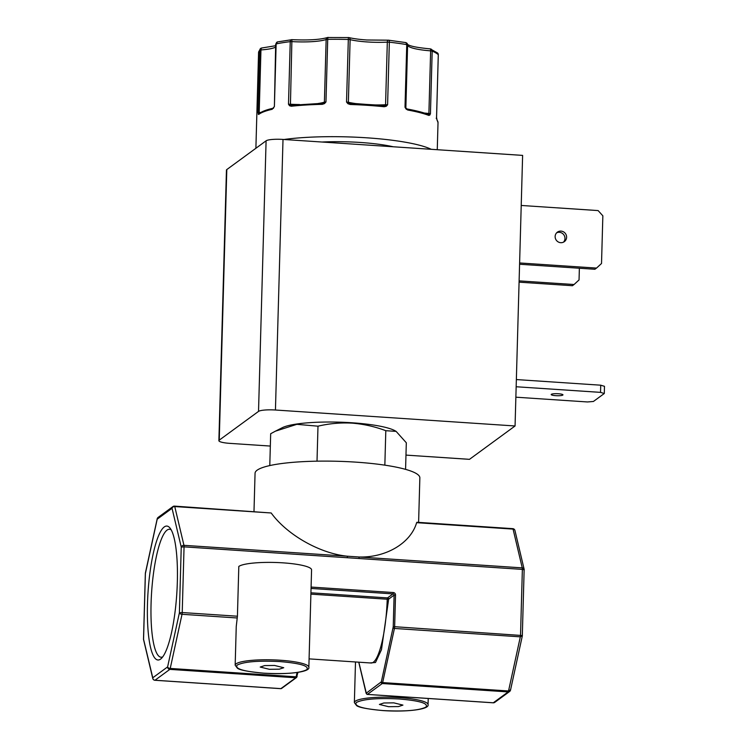 <?xml version="1.0" encoding="UTF-8"?>
<svg xmlns="http://www.w3.org/2000/svg" width="748" height="748" viewBox="0 0 748 748"><rect width="100%" height="100%" fill="white"/><g stroke="black" fill="none" stroke-linecap="round" stroke-linejoin="round"><path stroke-width="1.12" d="M386.23 106.281A1.178 0.514 -125.8 0 0 385.398 105.496L350.214 103.514L350.214 104.486L347.951 103.729L346.53 102.055L348.372 37.54A2.356 1.786 -76.6 0 1 348.849 37.568A2.356 1.786 -76.6 0 1 350.12 39.653A31.201 5.404 -178.4 0 0 367.268 41.953A31.201 5.404 -178.4 0 0 387.314 42.131A2.356 0.982 -93 0 1 388.175 40.177A2.356 0.982 -93 0 1 388.362 40.205A2.356 1.019 96.4 0 1 388.567 40.186A2.356 1.019 96.4 0 1 389.343 42.187L387.595 104.795L386.23 106.281L384.145 106.749L383.696 105.758M347.951 103.729L348.615 103.037L383.846 105.767M147.478 603.963A67.124 14.399 -86.2 0 0 161.203 658.586A67.124 14.399 -86.2 0 0 177.332 582.112A67.124 14.399 -86.2 0 0 169.908 527.92A67.124 14.399 -86.2 0 0 147.478 603.963M171.18 529.818A64.122 13.754 -86.2 0 0 169.684 529.266A64.122 13.754 -86.2 0 0 151.068 603.673A64.122 13.754 -86.2 0 0 161.157 657.221A64.122 13.754 -86.2 0 0 162.718 656.875M396.122 431.381L395.253 430.876A59.344 10.276 -178.4 0 0 351.859 422.76A59.344 10.276 -178.4 0 0 282.248 427.716L275.395 431.185L296.863 424.331L317.994 426.182C329.139 423.536 340.499 422.517 352.046 423.134C363.593 424.06 374.851 426.575 385.809 430.698L396.122 431.381L406.314 442.769L405.575 469.361M269.785 465.574L270.673 433.728L275.395 431.185M556.634 232.824A5.891 5.657 -126.2 0 1 563.478 242.174M555.138 236.518A5.891 5.657 53.8 0 0 564.347 241.651A5.891 5.657 53.8 0 0 563.496 231.843A5.891 5.657 53.8 0 0 555.138 236.518M555.773 395.664A5.891 1.019 -178.4 0 0 562.964 394.869A5.891 1.019 -178.4 0 0 558.391 393.747A5.891 1.019 -178.4 0 0 551.192 394.542A5.891 1.019 -178.4 0 0 555.773 395.664M283.997 139.493A90.667 15.699 1.6 0 1 366.642 137.8A90.667 15.699 1.6 0 1 431.259 149.31M328.344 37.437A2.356 0.561 89.1 0 0 328.241 37.4A2.356 0.561 89.1 0 0 327.718 39.345L325.969 101.943L324.501 103.598L322.285 104.337L322.584 103.364L292.075 105.262L288.494 104.262L290.243 41.654A2.356 1.515 -96.9 0 1 291.486 39.672A2.356 1.515 -96.9 0 1 291.832 39.691L277.555 41.897A2.356 1.879 78.2 0 0 276.143 43.908L274.394 106.506L272.179 109.302A1.178 0.963 -103 0 1 272.889 108.292L272.889 108.292C266.316 109.788 261.716 111.574 259.07 113.64L259.07 113.64A1.178 1.141 -128.8 0 0 258.658 114.491L258.032 112.789L259.78 50.181A2.356 2.291 -135.5 0 1 261.753 48.012M322.285 104.337A90.667 15.699 -178.4 0 0 291.318 106.244L289.57 105.758L288.494 104.262L290.448 104.224L291.907 39.653C308.204 40.411 320.069 39.7 327.512 37.522A2.356 2.104 71.1 0 0 326.147 39.522L324.398 102.13L325.969 101.943L322.64 103.383M253.993 511.417L255.059 473.25A82.43 14.268 1.6 0 1 355.786 462.133A82.43 14.268 1.6 0 1 419.852 477.85L418.609 522.385M271.187 512.978L174.49 506.115A2.356 0.505 93.8 0 1 174.752 506.555L271.187 512.978C287.073 534.857 319.705 553.408 347.259 556.203L358.956 556.989C386.033 557.821 410.774 543.104 416.627 522.674L513.063 529.098L522.254 567.872A2.356 1.889 -13.3 0 1 524.133 569.237A2.356 1.889 -13.3 0 1 524.161 569.77M237.228 617.979L236.246 626.45L235.171 665.196A36.858 6.377 1.6 0 1 280.21 660.232A36.858 6.377 1.6 0 1 308.849 667.253L311.57 569.873A36.858 6.377 -178.4 0 0 282.931 562.842A36.858 6.377 -178.4 0 0 238.808 566.451L237.425 616.221L182.222 612.547L184.055 546.853L347.362 557.737A2.356 0.505 -86.2 0 0 347.259 556.203L183.952 545.329L174.752 506.555A2.356 1.889 166.7 0 0 172.04 508.313L181.24 547.087A2.356 1.889 -13.3 0 1 183.952 545.329A2.356 0.505 93.8 0 1 184.055 546.853L181.24 547.087L179.398 612.78L182.222 612.547A2.356 0.505 93.8 0 1 182.026 614.295A2.356 1.309 -167.7 0 1 179.398 612.78L167.608 666.907A2.356 1.309 12.3 0 0 170.226 668.432L182.026 614.295L237.228 617.979L237.425 616.221M269.355 669.301L279.294 669.18L283.744 667.712L274.6 665.468L264.661 665.589L260.211 667.057L269.355 669.301M388.549 706.692L398.488 706.57L402.938 705.102L393.794 702.858L383.855 702.98L379.404 704.448L388.549 706.692M515.063 425.977L275.442 410.016L283.006 139.427L522.618 155.397L515.063 425.977L469.482 459.337L405.977 455.102M283.006 139.427A14.128 2.45 -178.4 0 0 266.092 140.811L226.803 169.562A14.128 2.45 -178.4 0 0 226.448 170.086L218.883 440.675A14.128 2.45 1.6 0 1 219.239 440.151L258.528 411.4A14.128 2.45 1.6 0 1 275.442 410.016M270.327 446.06L229.87 443.368A14.128 2.45 1.6 0 1 218.883 440.675M393.28 146.776A62.056 10.743 -178.4 0 0 321.977 142.027M519.58 264.25L594.884 269.271L596.511 268.083L519.617 262.959M521.225 205.457L598.12 210.581L602.851 215.826L601.523 263.492L596.511 268.083M516.157 386.753L600.532 392.373L604.29 393.513L604.487 386.323L600.728 385.192L516.354 379.563M604.29 393.513L593.416 401.47L587.432 401.957L515.868 397.188M579.373 268.242L579.045 279.939L574.043 284.53L519.112 280.874M519.075 282.164L572.416 285.717L574.043 284.53M317.012 461.17L317.994 426.182M385.809 430.698L384.846 465.153M600.728 385.192L600.532 392.373M436.757 119.203A1.178 0.776 -8.8 0 0 436.757 119.026L438.019 122.635A90.667 15.699 -178.4 0 0 437.094 120.288L436.542 117.314L438.291 54.707A2.356 2.281 -46.3 0 0 437.608 53.015L438.291 54.707A90.667 15.699 -178.4 0 0 432.185 51.116L430.437 113.715L429.791 115.099L428.791 115.407A1.178 1.038 -69.1 0 0 428.155 114.369L428.155 114.369C422.919 112.378 415.935 110.592 407.211 109.002L407.211 109.002A1.178 0.767 -79.7 0 0 407.034 109.002L405.005 107.216L406.753 44.609A2.356 1.468 -80.4 0 0 405.65 42.561L407.613 44.945A2.356 2.319 3.2 0 0 405.949 42.673M428.791 115.407A90.667 15.699 -178.4 0 0 407.782 110.031L406.08 109.04L405.005 107.216L405.865 107.553L407.613 44.955L406.753 44.609A90.667 15.699 -178.4 0 0 389.343 42.187L387.314 42.131L385.566 104.739A31.201 5.404 1.6 0 1 375.029 104.926M387.595 104.795L385.398 105.496A1.178 0.496 87 0 0 385.566 104.739L387.595 104.795M406.08 109.04L406.229 108.423L407.211 109.002A1.178 0.767 -79.7 0 1 407.782 110.031M429.791 115.099A1.178 0.954 -143.7 0 0 428.959 114.21L427.772 114.304M430.437 113.715L428.959 114.21L428.894 113.444L430.437 113.715M430.287 48.901A2.356 2.122 112.9 0 1 432.185 51.116L430.642 50.845L428.894 113.444A31.201 5.404 1.6 0 1 424.303 113.042M436.252 118.502L436.542 117.314L436.757 119.026A1.178 0.776 -8.8 0 0 436.71 118.867M437.094 120.288A1.178 1.15 -39.2 0 0 436.897 119.624M258.238 114.173A1.178 1.029 -14.8 0 1 259.014 113.294L258.032 112.789L259.201 112.537L260.949 49.929A2.356 1.15 -94 0 1 261.94 47.965A2.356 1.15 -94 0 1 262.174 47.994M259.846 113.406L259.014 113.294A1.178 0.58 -94 0 0 259.201 112.537A31.201 5.404 1.6 0 0 260.949 112.396M273.488 108.32A1.178 0.626 -146 0 1 273.478 107.806L273.478 107.806A1.178 0.626 -146 0 1 273.665 107.665L274.394 106.506L273.665 107.665L274.394 106.506L275.685 44.132L277.555 41.897M289.57 105.758A1.178 0.711 -47.9 0 1 290.495 104.982L290.448 104.224A31.201 5.404 1.6 0 0 299.555 104.524M291.318 106.244A1.178 0.72 -96.2 0 1 291.916 105.253L323.351 103.243M324.501 103.598L324.062 102.906A1.178 1.057 71.1 0 0 324.398 102.13A31.201 5.404 1.6 0 1 318.227 103.486M357.338 103.794A31.201 5.404 1.6 0 1 348.372 102.252A1.178 0.888 -76.6 0 0 348.615 103.037L346.53 102.055L348.372 102.252L350.12 39.653L348.278 39.457A90.667 15.699 -178.4 0 0 327.718 39.345L326.147 39.522A31.201 5.404 -178.4 0 1 292.206 41.617L290.243 41.654A90.667 15.699 -178.4 0 0 276.143 43.908L275.685 44.132M430.091 48.901A2.356 0.598 94.2 0 1 430.203 48.872A2.356 0.598 94.2 0 1 430.642 50.845A31.201 5.404 -178.4 0 1 407.613 45.002M328.157 37.428A2.356 2.104 71.1 0 0 327.512 37.522L348.849 37.568C353.57 38.681 359.592 39.485 366.903 39.99L388.567 40.186L405.65 42.561M358.956 556.989A2.356 0.505 93.8 0 1 359.059 558.513L522.366 569.396A2.356 0.505 -86.2 0 0 522.254 567.872L358.956 556.989M524.133 569.929L522.31 635.968A2.356 2.356 0 0 0 522.366 635.538L394.645 626.702A2.356 0.505 93.8 0 1 394.439 628.451L520.327 636.838A2.356 0.505 -86.2 0 0 520.533 635.089L522.366 569.396L524.198 569.845A2.356 2.356 0 0 0 524.133 569.237L514.933 530.463A2.356 1.889 166.7 0 0 513.063 529.098A2.356 0.505 -86.2 0 0 512.801 528.658A2.356 0.505 -86.2 0 0 512.707 528.686M145.402 573.482L157.202 519.177L172.04 508.313A2.356 2.263 -126.2 0 1 172.947 506.564L158.099 517.429A2.356 2.263 53.8 0 0 157.202 519.177A2.356 1.309 -167.7 0 1 157.192 518.822L145.402 572.959A2.356 1.309 12.3 0 0 145.402 573.305L143.569 638.998A2.356 1.889 166.7 0 0 143.579 639.699L152.77 678.464A2.356 1.889 -13.3 0 1 152.77 677.772L167.608 666.907A2.356 2.263 -126.2 0 0 169.843 669.376A2.356 0.505 -86.2 0 0 170.226 668.432L296.124 676.818A1.178 0.654 12.3 0 0 297.106 676.388A1.178 0.654 12.3 0 0 297.106 676.211M153.228 679.249A2.356 1.889 -13.3 0 1 152.77 678.464A2.356 2.356 0 0 0 154.911 680.269A2.356 0.505 -86.2 0 0 154.995 680.241A2.356 2.263 53.8 0 0 154.995 680.241L169.843 669.376L295.731 677.772L280.893 688.628L154.995 680.241A2.356 2.263 53.8 0 1 152.77 677.772L143.513 639.082L145.346 573.398A2.356 2.356 0 0 1 145.402 572.959M154.808 680.222A2.356 0.505 -86.2 0 0 154.911 680.269L280.799 688.665A2.356 0.505 -86.2 0 0 280.893 688.628A1.178 1.131 53.8 0 0 281.613 688.422L296.46 677.557A1.178 1.131 -126.2 0 1 295.731 677.772A2.356 0.505 -86.2 0 0 296.124 676.818L297.059 672.489M309.083 658.876L371.101 663.009A55.932 11.996 -86.2 0 0 387.23 599.223L388.642 599.139L381.471 649.703L375.477 662.513L369.783 662.915M384.145 106.749A90.667 15.699 -178.4 0 0 367.549 105.337A90.667 15.699 -178.4 0 0 350.214 104.486M272.179 109.302A90.667 15.699 -178.4 0 0 258.658 114.491M275.601 47.105A31.201 5.404 -178.4 0 1 260.949 49.929L259.78 50.181A90.667 15.699 -178.4 0 0 258.565 52.65L255.891 148.272M355.496 661.961L354.365 702.587A36.858 6.377 1.6 0 1 399.404 697.613A36.858 6.377 1.6 0 1 428.043 704.644L428.221 698.482M264.044 673.191C243.39 671.442 234.451 668.731 237.209 665.066C244.091 661.681 258.322 660.512 279.911 661.578C300.565 663.326 309.504 666.038 306.745 669.703C299.864 673.097 285.633 674.257 264.044 673.191M383.238 710.581C362.584 708.833 353.645 706.121 356.403 702.456C363.285 699.071 377.516 697.903 399.105 698.969C419.759 700.717 428.698 703.429 425.939 707.094C419.058 710.488 404.827 711.647 383.238 710.581M266.092 140.811L258.528 411.4M219.239 440.151L226.803 169.562M407.613 44.945L405.865 107.553A1.178 1.159 3.2 0 0 405.986 108.095M438.291 54.866L436.57 117.427M347.362 557.737L359.059 558.513M174.396 506.144A2.356 0.505 93.8 0 1 174.49 506.115A2.356 2.356 0 0 0 172.947 506.564A2.356 2.263 -126.2 0 1 174.396 506.144M158.099 517.429A2.356 2.356 0 0 0 157.192 518.822A2.356 1.309 -167.7 0 1 157.295 518.588M395.524 595.015L394.112 595.128L393.233 626.815L394.645 626.702L395.524 595.015A2.356 2.263 53.8 0 0 393.298 592.538L311.355 587.077A2.356 2.263 53.8 0 0 311.093 587.077M143.541 639.157L143.513 639.082A2.356 2.356 0 0 0 143.579 639.699M310.934 592.799L387.52 597.904L392.999 593.893L311.056 588.442A1.178 1.131 -126.2 0 1 311.065 588.433L311.355 587.077M310.897 594.136L387.23 599.223L387.52 597.904A1.178 1.131 53.8 0 1 388.642 599.139L394.112 595.128A1.178 1.131 -126.2 0 0 392.999 593.893L393.298 592.538M522.3 635.622L520.327 636.838L508.537 690.974L510.51 689.759M358.825 662.186L366.305 693.162A1.178 1.131 53.8 0 0 367.418 694.396L493.306 702.783A2.356 2.263 53.8 0 0 494.765 702.363L509.603 691.507A2.356 2.263 -126.2 0 1 508.154 691.919L493.306 702.783A2.356 0.505 93.8 0 1 493.213 702.811A2.356 0.505 93.8 0 1 493.128 702.774M510.416 690.339A2.356 2.263 -126.2 0 1 509.603 691.507A2.356 2.356 0 0 0 510.519 690.105L522.31 635.968M366.305 693.162L381.34 681.821L393.233 626.815M393.13 627.694A1.178 0.654 12.3 0 0 394.439 628.451L382.649 682.587L508.537 690.974A2.356 0.505 93.8 0 1 508.154 691.919L382.256 683.532A2.356 0.505 -86.2 0 0 382.649 682.587A1.178 0.654 12.3 0 1 381.34 681.821M358.75 662.186L366.127 693.303A1.178 0.944 -13.3 0 1 366.127 692.957M367.221 694.368A2.356 0.505 -86.2 0 0 367.324 694.425A2.356 0.505 -86.2 0 0 367.418 694.396L382.256 683.532A1.178 1.131 53.8 0 1 381.143 682.298M296.909 676.688A1.178 1.131 -126.2 0 1 296.46 677.557L297.985 672.359M280.715 688.618A2.356 0.505 -86.2 0 0 280.799 688.665L281.613 688.422M235.171 665.196L237.368 668.16C239.463 670.049 248.345 671.732 263.997 673.209C287.316 674.799 310.476 672.078 308.849 667.253M354.365 702.587L356.562 705.551C358.657 707.44 367.539 709.123 383.191 710.6C406.51 712.19 429.67 709.469 428.043 704.644M438.019 122.635L437.262 149.703M407.426 44.291C409.567 46.124 417.16 47.648 430.203 48.872L437.608 53.015M275.638 45.721L261.94 47.965L260.426 48.667L258.565 52.65M272.889 108.292L273.843 107.16M406.052 108.18L405.865 107.553M416.926 522.272L512.801 528.658A2.356 2.356 0 0 1 514.933 530.463M366.127 693.303L367.324 694.425L493.213 702.811A2.356 2.356 0 0 0 494.765 702.363"/></g></svg>
